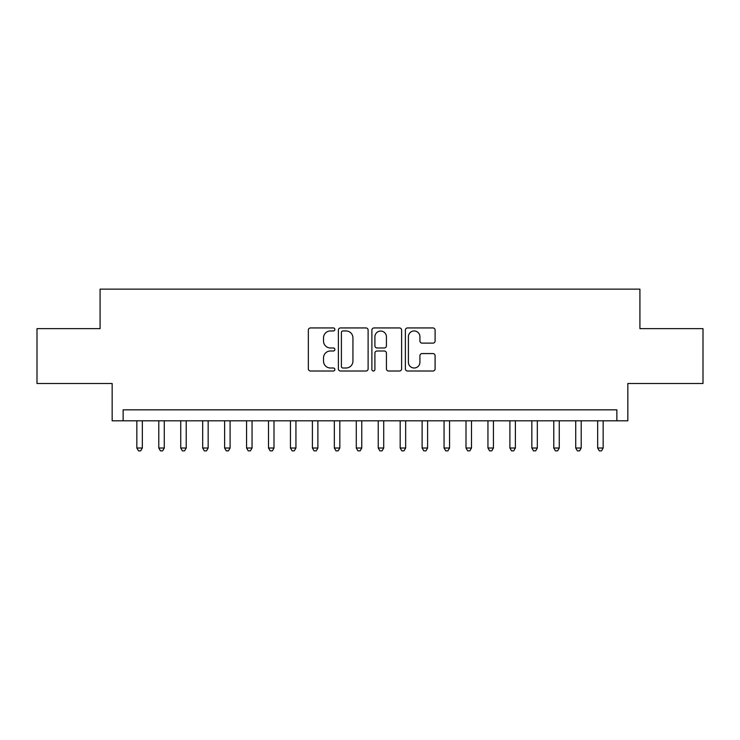 <?xml version="1.0" encoding="UTF-8"?>
<svg xmlns="http://www.w3.org/2000/svg" width="740" height="740" viewBox="0 0 740 740"><rect width="100%" height="100%" fill="white"/><g stroke="black" fill="none" stroke-linecap="round" stroke-linejoin="round"><path stroke-width="1.11" d="M334.887 329.448A1.508 1.508 0 0 0 333.379 327.94L310.495 327.94A2.155 2.155 0 0 0 308.339 330.096L308.339 368.871A2.155 2.155 0 0 0 310.495 371.018L333.379 371.018A1.508 1.508 0 0 0 334.887 369.51A1.508 1.508 0 0 0 333.379 368.002L330.419 368.002A6.891 6.891 0 0 1 323.528 361.111L323.528 357.882A6.891 6.891 0 0 1 330.419 350.991L333.379 350.991A1.508 1.508 0 0 0 334.887 349.483A1.508 1.508 0 0 0 333.379 347.976L330.419 347.976A6.891 6.891 0 0 1 323.528 341.085L323.528 337.847A6.891 6.891 0 0 1 330.419 330.956L333.379 330.956A1.508 1.508 0 0 0 334.887 329.448M432.946 343.129A2.155 2.155 0 0 0 435.102 340.974L435.102 330.096A2.155 2.155 0 0 0 432.946 327.94L407.536 327.94A2.155 2.155 0 0 0 405.381 330.096L405.381 368.871A2.155 2.155 0 0 0 407.536 371.018L432.946 371.018A2.155 2.155 0 0 0 435.102 368.871L435.102 355.727A2.155 2.155 0 0 0 432.946 353.572L422.068 353.572A2.155 2.155 0 0 0 419.922 355.727L419.922 362.249A5.763 5.763 0 0 1 414.16 368.002A5.763 5.763 0 0 1 408.397 362.249L408.397 336.719A5.763 5.763 0 0 1 414.16 330.956A5.763 5.763 0 0 1 419.922 336.719L419.922 340.974A2.155 2.155 0 0 0 422.068 343.129L432.946 343.129M616.873 420.801L627.844 420.801L627.844 383.496L703 383.496L703 328.634L639.915 328.634L639.915 289.137L100.085 289.137L100.085 328.634L37 328.634L37 383.496L112.156 383.496L112.156 420.801L616.873 420.801L616.873 409.831L123.127 409.831L123.127 420.801M368.113 330.096A2.155 2.155 0 0 0 365.958 327.94L340.548 327.94A2.155 2.155 0 0 0 338.393 330.096L338.393 368.871A2.155 2.155 0 0 0 340.548 371.018L365.958 371.018A2.155 2.155 0 0 0 368.113 368.871L368.113 330.096M374.042 327.94L399.452 327.94A2.155 2.155 0 0 1 401.607 330.096L401.607 368.871A2.155 2.155 0 0 1 399.452 371.018L388.574 371.018A2.155 2.155 0 0 1 386.428 368.871L386.428 353.147A2.155 2.155 0 0 0 384.273 350.991L377.058 350.991A2.155 2.155 0 0 0 374.903 353.147L374.903 369.51A1.508 1.508 0 0 1 373.395 371.018A1.508 1.508 0 0 1 371.887 369.51L371.887 330.096A2.155 2.155 0 0 1 374.042 327.94M342.916 330.956A1.508 1.508 0 0 0 341.408 332.464L341.408 366.494A1.508 1.508 0 0 0 342.916 368.002L346.033 368.002A6.891 6.891 0 0 0 352.934 361.111L352.934 337.847A6.891 6.891 0 0 0 346.033 330.956L342.916 330.956M386.428 336.829A5.763 5.763 0 0 0 380.665 331.067A5.763 5.763 0 0 0 374.903 336.829L374.903 345.821A2.155 2.155 0 0 0 377.058 347.976L384.273 347.976A2.155 2.155 0 0 0 386.428 345.821L386.428 336.829M136.845 420.801L136.845 448.014L142.33 448.014L142.33 420.801M142.33 448.014L140.683 450.864L138.491 450.864L136.845 448.014M158.786 420.801L158.786 448.014L164.271 448.014L164.271 420.801M164.271 448.014L162.633 450.864L160.432 450.864L158.786 448.014M180.736 420.801L180.736 448.014L186.221 448.014L186.221 420.801M186.221 448.014L184.575 450.864L182.382 450.864L180.736 448.014M202.677 420.801L202.677 448.014L208.162 448.014L208.162 420.801M208.162 448.014L206.516 450.864L204.323 450.864L202.677 448.014M224.618 420.801L224.618 448.014L230.103 448.014L230.103 420.801M230.103 448.014L228.466 450.864L226.264 450.864L224.618 448.014M246.568 420.801L246.568 448.014L252.053 448.014L252.053 420.801M252.053 448.014L250.407 450.864L248.214 450.864L246.568 448.014M268.509 420.801L268.509 448.014L273.994 448.014L273.994 420.801M273.994 448.014L272.348 450.864L270.156 450.864L268.509 448.014M290.45 420.801L290.45 448.014L295.935 448.014L295.935 420.801M295.935 448.014L294.289 450.864L292.096 450.864L290.45 448.014M312.4 420.801L312.4 448.014L317.886 448.014L317.886 420.801M317.886 448.014L316.239 450.864L314.047 450.864L312.4 448.014M334.341 420.801L334.341 448.014L339.827 448.014L339.827 420.801M339.827 448.014L338.18 450.864L335.988 450.864L334.341 448.014M356.282 420.801L356.282 448.014L361.768 448.014L361.768 420.801M361.768 448.014L360.121 450.864L357.929 450.864L356.282 448.014M378.233 420.801L378.233 448.014L383.718 448.014L383.718 420.801M383.718 448.014L382.071 450.864L379.879 450.864L378.233 448.014M400.174 420.801L400.174 448.014L405.659 448.014L405.659 420.801M405.659 448.014L404.012 450.864L401.82 450.864L400.174 448.014M422.115 420.801L422.115 448.014L427.6 448.014L427.6 420.801M427.6 448.014L425.953 450.864L423.761 450.864L422.115 448.014M444.065 420.801L444.065 448.014L449.55 448.014L449.55 420.801M449.55 448.014L447.904 450.864L445.711 450.864L444.065 448.014M466.006 420.801L466.006 448.014L471.491 448.014L471.491 420.801M471.491 448.014L469.845 450.864L467.652 450.864L466.006 448.014M487.947 420.801L487.947 448.014L493.432 448.014L493.432 420.801M493.432 448.014L491.786 450.864L489.593 450.864L487.947 448.014M509.897 420.801L509.897 448.014L515.382 448.014L515.382 420.801M515.382 448.014L513.736 450.864L511.534 450.864L509.897 448.014M531.838 420.801L531.838 448.014L537.323 448.014L537.323 420.801M537.323 448.014L535.677 450.864L533.485 450.864L531.838 448.014M553.779 420.801L553.779 448.014L559.264 448.014L559.264 420.801M559.264 448.014L557.618 450.864L555.426 450.864L553.779 448.014M575.729 420.801L575.729 448.014L581.215 448.014L581.215 420.801M581.215 448.014L579.568 450.864L577.366 450.864L575.729 448.014M597.67 420.801L597.67 448.014L603.155 448.014L603.155 420.801M603.155 448.014L601.509 450.864L599.317 450.864L597.67 448.014"/></g></svg>

